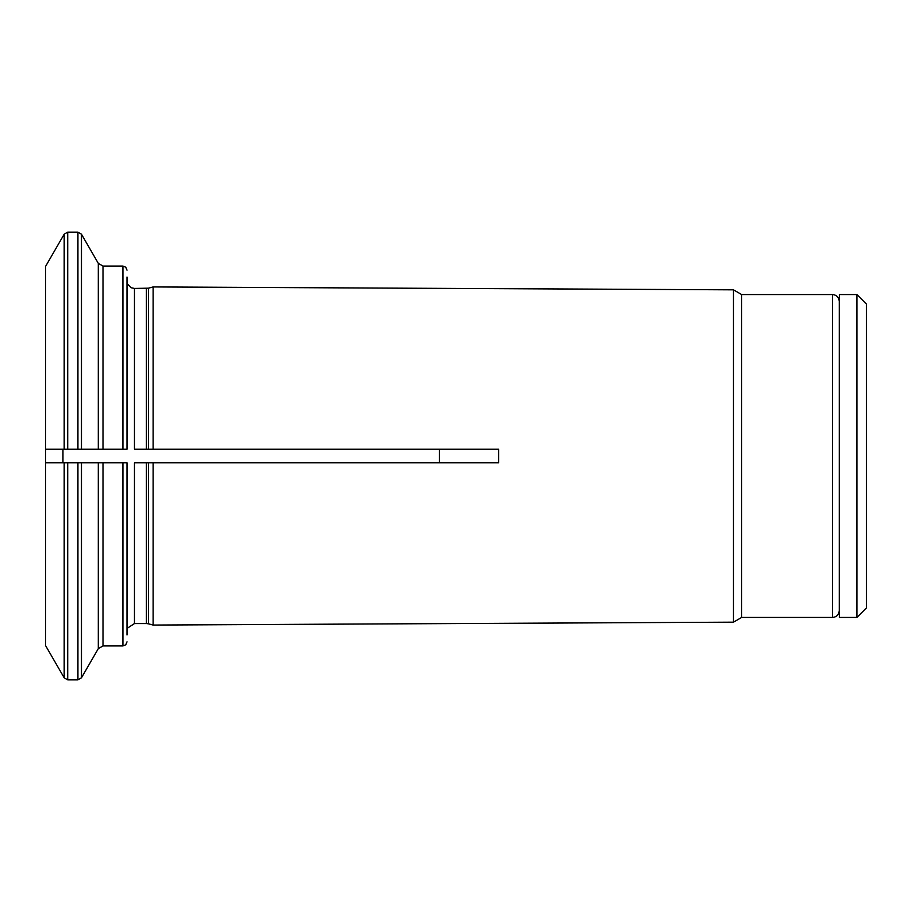 <?xml version="1.0" encoding="UTF-8"?>
<svg xmlns="http://www.w3.org/2000/svg" width="912" height="912" viewBox="0 0 912 912"><rect width="100%" height="100%" fill="white"/><g stroke="black" fill="none" stroke-linecap="round" stroke-linejoin="round"><path stroke-width="1.37" d="M856.904 617.447L866.4 607.951L866.4 304.049L856.904 294.553L839.336 294.553L839.336 617.447L856.904 617.447L856.904 294.553M102.999 449.217L122.926 449.217L122.926 266.065L102.999 266.065L102.999 449.217L98.302 449.217L98.302 263.351L81.464 234.179L81.464 449.217L67.716 449.217L77.93 449.217L77.93 232.15L67.716 232.15L67.716 449.217L64.182 449.217L64.182 234.179L45.6 266.372L45.6 645.628L64.182 677.821L64.182 462.783L45.6 462.783L126.996 462.783L126.996 634.946M741.638 617.447L832.485 617.447L832.485 294.553L741.638 294.553L741.638 617.447L733.476 622.166L153.136 625.062L153.136 462.783L148.531 462.783L498.625 462.783L153.136 462.783M741.638 294.553L733.476 289.834L733.476 622.166M146.422 462.783L146.422 623.557L134.463 623.557L134.463 462.783L148.531 462.783L148.531 623.831L153.136 625.062M81.464 462.783L98.302 462.783L98.302 648.649L81.464 677.821L81.464 462.783M733.476 289.834L153.136 286.938L153.136 449.217L148.531 449.217L148.531 288.169L134.463 288.443L134.463 449.217L498.625 449.217L498.625 462.783M439.459 449.217L439.459 462.783M62.962 462.783L62.962 449.217L64.182 449.217L45.6 449.217L62.962 449.217M832.485 294.553C836.6 294.952 838.869 297.221 839.268 301.336L839.268 610.664C838.869 614.779 836.6 617.048 832.485 617.447M498.625 449.217L153.136 449.217M126.996 277.054L126.996 449.217L122.926 449.217M81.464 449.217L98.302 449.217L81.464 449.217M134.463 449.217L146.422 449.217L146.422 288.443M67.716 462.783L67.716 679.85L77.93 679.85L77.93 462.783M122.926 462.783L122.926 645.935L125.788 644.773L126.996 641.866M102.999 462.783L102.999 645.935L98.302 648.649M839.268 598.956L839.336 599.811M839.268 313.044L839.336 312.189M134.463 288.443L131.1 287.725L126.996 283.564M64.182 234.179L67.716 232.15M122.926 266.065L125.788 267.227L126.996 270.134M122.926 645.935L102.999 645.935M102.999 266.065L98.302 263.351M148.531 288.169L153.136 286.938M77.93 679.85L81.464 677.821M134.463 623.557L126.996 628.436M77.93 232.15L81.464 234.179M148.531 623.831L146.422 623.557M64.182 677.821L67.716 679.85"/></g></svg>
